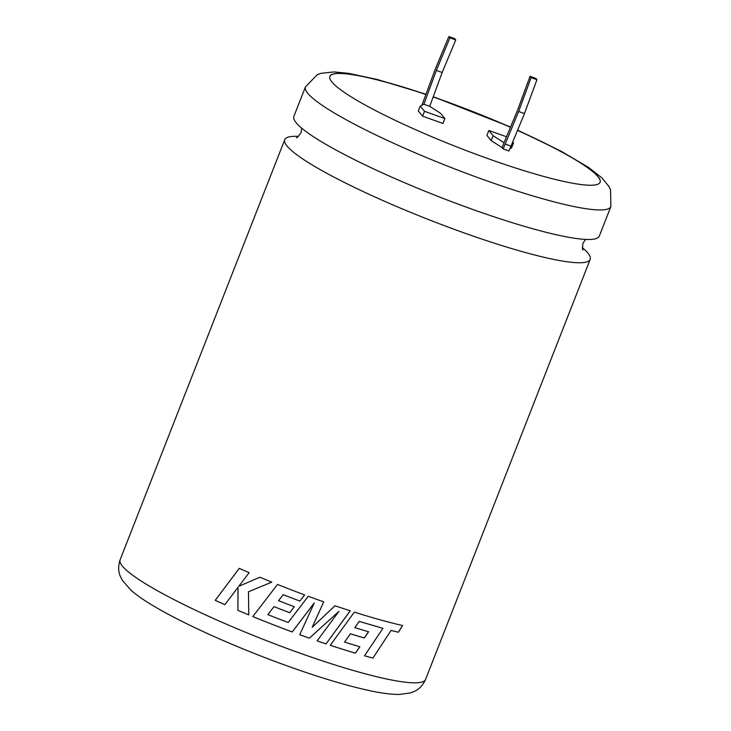 <?xml version="1.0" encoding="UTF-8"?>
<svg xmlns="http://www.w3.org/2000/svg" width="731" height="731" viewBox="0 0 731 731"><rect width="100%" height="100%" fill="white"/><g stroke="black" fill="none" stroke-linecap="round" stroke-linejoin="round"><path stroke-width="1.1" d="M474.181 209.961A164.027 21.912 21.4 0 0 599.31 236.104L610.869 206.59A164.027 21.912 -158.6 0 1 485.75 180.447A164.027 21.912 -158.6 0 1 305.439 86.898L293.88 116.403A164.027 21.912 21.4 0 0 474.181 209.961M510.485 127.194A145.131 19.39 21.4 0 0 440.583 99.489A145.131 19.39 21.4 0 0 433.181 96.894M425.963 94.418A145.131 19.39 21.4 0 0 329.873 76.353A145.131 19.39 21.4 0 0 489.404 159.13A145.131 19.39 21.4 0 0 600.114 182.266A145.131 19.39 21.4 0 0 517.493 130.301M510.448 127.285A145.131 19.39 21.4 0 0 440.537 99.59A145.131 19.39 21.4 0 0 433.145 96.985M425.926 94.518A145.131 19.39 21.4 0 0 329.855 76.408M372.993 658.101A164.027 21.912 -158.6 0 1 364.513 655.789L382.943 628.349L359.241 621.414L354.809 627.627A164.027 21.912 -158.6 0 0 368.607 631.758L364.321 637.989A164.027 21.912 -158.6 0 1 350.423 633.804L344.52 642.092A164.027 21.912 -158.6 0 0 359.862 646.761L355.43 653.176A164.027 21.912 -158.6 0 1 330.257 645.29L354.334 612.112A164.027 21.912 -158.6 0 0 378.247 619.285A164.027 21.912 -158.6 0 0 402.617 625.544L398.432 632.233L391.067 630.46L372.929 658.064A163.918 21.893 -158.6 0 1 364.522 655.771M298.422 136.377A164.027 21.912 21.4 0 0 284.752 139.685A164.027 21.912 21.4 0 0 465.062 233.244A164.027 21.912 21.4 0 0 590.182 259.386A164.027 21.912 21.4 0 0 582.406 247.672M326.072 643.901A164.027 21.912 -158.6 0 1 317.108 640.859A163.918 21.893 -158.6 0 0 326.044 643.874L350.25 610.805A164.027 21.912 -158.6 0 1 335.008 605.752L312.164 627.326L323.732 601.841A164.027 21.912 -158.6 0 1 320.982 600.873A164.027 21.912 -158.6 0 1 308.263 596.268L288.197 622.52A164.027 21.912 -158.6 0 1 267.857 614.634L268.213 614.168M294.31 606.721L289.741 612.715A163.918 21.893 -158.6 0 1 273.997 606.611L267.866 614.625L273.988 606.629A164.027 21.912 -158.6 0 0 289.741 612.733L294.319 606.739A164.027 21.912 -158.6 0 1 278.557 600.663L283.199 594.668A163.918 21.893 -158.6 0 0 299.92 601.074L304.617 594.906A164.027 21.912 -158.6 0 1 277.515 584.444L252.798 616.562A164.027 21.912 -158.6 0 0 285.702 629.519A164.027 21.912 -158.6 0 0 292.226 631.959L314.239 603.002L299.737 634.709A164.027 21.912 -158.6 0 0 306.737 637.231A164.027 21.912 -158.6 0 0 309.396 638.172L338.91 611.408L317.108 640.859M511.883 143.779L513.5 142.965L512.65 141.924M506.501 136.77L488.847 130.493L493.123 135.71L504.024 142.728L502.106 147.607L503.175 148.914L509.004 150.988L524.456 113.561L536.938 79.706L535.869 78.4L530.048 76.335L517.566 110.18L504.024 142.728M421.915 105.237L435.292 69.098L448.843 36.55L449.903 37.857L436.361 70.404L423.889 104.25L429.709 106.324L440.61 113.342L444.877 118.559L442.968 123.438L422.591 116.192L418.315 110.975L420.234 106.086L424.501 111.304L444.877 118.559M423.889 104.25L420.234 106.086M600.096 182.311A145.131 19.39 21.4 0 0 517.447 130.392M509.9 148.695L511.59 147.845L513.5 142.965M488.847 130.493L486.937 135.381L491.205 140.599L502.106 147.607M299.92 601.092A164.027 21.912 -158.6 0 1 283.189 594.687L278.557 600.663M237.995 587.285L237.913 610.321A164.027 21.912 -158.6 0 0 248.768 614.899L248.458 591.781L271.768 582.132A164.027 21.912 -158.6 0 1 259.88 577.234L238.772 586.326L249.134 572.665A164.027 21.912 -158.6 0 1 239.229 568.352L215.243 600.343A164.027 21.912 -158.6 0 0 224.874 604.665L238.023 587.285L237.913 610.321M424.501 111.304L422.591 116.192M448.843 36.55L454.664 38.624L455.733 39.922L442.182 72.47L429.709 106.324M493.123 135.71L491.205 140.599M524.456 113.561L518.635 111.487L503.175 148.914M518.635 111.487L531.108 77.632L530.048 76.335M505.094 144.034L510.914 146.099M436.361 70.404L442.182 72.47M449.903 37.857L455.733 39.922M536.938 79.706L531.108 77.632M248.768 614.881A163.918 21.893 -158.6 0 1 237.931 610.321M261.671 586.308L271.768 582.132M259.907 577.225L238.772 586.326M239.265 568.352L215.243 600.343M224.883 604.647A163.918 21.893 -158.6 0 1 215.289 600.343M312.164 627.326L323.714 601.823M299.92 601.074L304.608 594.897M277.524 584.434L252.798 616.562M314.22 602.984L292.217 631.94A163.918 21.893 -158.6 0 1 285.702 629.501A163.918 21.893 -158.6 0 1 252.816 616.553M338.91 611.408L309.377 638.145A163.918 21.893 -158.6 0 1 299.747 634.7M326.044 643.874L350.213 610.778M354.809 627.627L359.195 621.377L382.943 628.349M372.929 658.064L391.067 630.46M391.003 630.424L398.432 632.233M398.358 632.196L402.543 625.498M330.266 645.281A163.918 21.893 -158.6 0 0 355.385 653.139L355.43 653.176M355.385 653.139L359.807 646.725M364.321 637.989L364.276 637.962A163.918 21.893 -158.6 0 1 350.387 633.768L344.52 642.092M364.276 637.962L368.561 631.721M300.432 653.322A164.027 21.912 21.4 0 0 425.561 679.464C422.82 685.431 418.945 689.461 413.947 691.563L410.265 692.951L399.364 694.45C391.195 694.468 381.216 693.189 369.438 690.603C347.728 685.897 321.549 678.112 290.92 667.239C240.335 649.311 185.939 625.197 154.716 606.648C144.802 600.855 136.871 595.363 130.913 590.173L122.315 580.268L120.505 576.732C118.194 571.761 118.066 566.105 120.131 559.763A164.027 21.912 21.4 0 0 300.432 653.322M583.055 249.874C582.369 250.23 582.351 247.983 583 243.14L585.641 239.412M301.656 128.117L301.062 132.649C298.248 136.642 296.704 138.278 296.448 137.556M590.182 259.386L425.561 679.464M610.869 206.59L610.577 189.822L608.822 186.304L601.841 177.797L588.309 167.253L561.161 151.262L517.566 130.118M510.558 127.02L433.245 96.72M426.027 94.244L377.388 79.515L348.513 73.328L334.049 71.921L320.991 73.328L317.263 74.699L305.439 86.898M284.752 139.685L120.131 559.763"/></g></svg>
